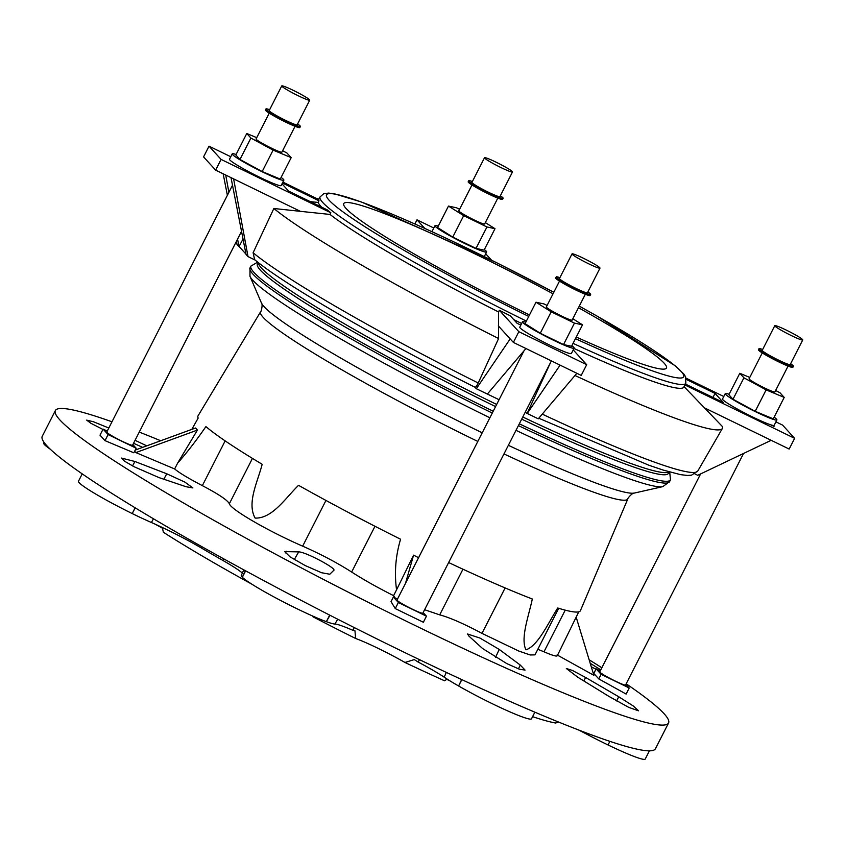 <?xml version="1.0" encoding="UTF-8"?>
<svg xmlns="http://www.w3.org/2000/svg" width="845" height="845" viewBox="0 0 845 845"><rect width="100%" height="100%" fill="white"/><g stroke="black" fill="none" stroke-linecap="round" stroke-linejoin="round"><path stroke-width="1.27" d="M395.27 608.59L391.034 601.619L393.369 597.045L398.365 602.517L395.27 608.59L423.366 622.247L426.45 616.185L423.144 612.551M398.365 602.517L426.45 616.185M397.509 599.052L393.369 597.045M571.864 345.732A28.973 2.429 -153 0 1 574.135 348.129A28.973 2.429 -153 0 1 550.042 338.56A28.973 2.429 -153 0 1 522.875 322.6A28.973 2.429 -153 0 1 522.506 321.818A28.973 2.429 -153 0 1 525.78 322.251M547.106 305.436L544.043 303.946L535.983 302.225L525.062 323.656L540.272 333.247L563.53 344.559L571.579 346.281L582.501 324.839L572.847 318.755M551.373 360.899L422.827 613.185A14.492 1.215 -153 0 1 409.36 607.692A14.492 1.215 -153 0 1 397.002 600.034L523.963 350.865M574.135 348.129L571.41 353.485A28.973 2.429 -153 0 1 565.495 352.122A28.973 2.429 -153 0 1 560.985 350.295A28.973 2.429 -153 0 1 538.286 339.257A28.973 2.429 -153 0 1 532.635 336.141A28.973 2.429 -153 0 1 520.15 327.955A28.973 2.429 -153 0 1 519.77 327.173L522.506 321.818M535.983 302.225L551.193 311.805L540.272 333.247M551.193 311.805L574.452 323.117L563.53 344.559M574.452 323.117L582.501 324.839M585.321 294.261L572.149 320.107A14.492 1.215 -153 0 1 558.693 314.615A14.492 1.215 -153 0 1 546.335 306.957L559.506 281.11M572.223 254.303A15.696 1.32 -153 0 1 572.023 253.88A15.696 1.32 -153 0 1 586.61 259.837A15.696 1.32 -153 0 1 599.992 268.129A15.696 1.32 -153 0 1 586.937 262.943A15.696 1.32 -153 0 1 572.223 254.303M599.992 268.129L587.433 292.782A15.696 1.32 -153 0 1 574.378 287.606A15.696 1.32 -153 0 1 559.665 278.956A15.696 1.32 -153 0 1 559.464 278.533L572.023 253.88M587.856 291.947A19.319 1.616 -153 0 1 590.655 294.43A19.319 1.616 -153 0 1 574.589 288.05A19.319 1.616 -153 0 1 556.485 277.413A19.319 1.616 -153 0 1 556.232 276.885A19.319 1.616 -153 0 1 559.886 277.699M590.655 294.43L590.116 295.507A19.319 1.616 -153 0 1 574.04 289.127A19.319 1.616 -153 0 1 555.936 278.48A19.319 1.616 -153 0 1 555.683 277.963L556.232 276.885M589.145 659.787A344.095 28.836 -153 0 1 601.841 667.772M626.187 683.795A344.095 28.836 -153 0 1 668.543 723.014A344.095 28.836 -153 0 1 348.858 592.482A344.095 28.836 -153 0 1 55.358 410.575A344.095 28.836 -153 0 1 111.973 421.792M139.256 432.08A344.095 28.836 -153 0 1 160.708 440.752M576.227 617.336L593.866 675.313L557.119 654.949C558.228 657.125 553.855 656.069 543.99 651.791L537.811 649.298M424.591 609.72L439.706 614.864C449.624 617.494 463.715 623.663 481.988 633.37L518.672 650.999L530.216 654.97L534.98 654.864L558.693 608.305M394.911 597.785L393.601 595.64C377.704 587.655 363.72 579.786 351.657 572.044C337.356 562.897 321.026 554.267 302.668 546.155C268.552 531.368 230.548 509.355 229.344 503.736C227.558 500.187 218.559 494.156 202.346 485.643C188.319 478.302 179.087 472.735 174.651 468.954L135.876 452.582L197.413 430.084L195.522 428.014L135.253 450.058M107.241 431.098L103.101 429.08L100.016 435.154L105.002 440.636L133.848 452.804L136.182 448.23L132.876 444.597M600.256 670.856L596.126 668.849L593.792 673.433L598.778 678.915L626.124 694.062L629.208 687.988L625.902 684.365M520.245 665.036L499.215 649.414L480.023 638.091L467.496 633.972L468.975 636.169L482.643 648.569L506.884 663.642L519.527 669.261L525.062 670.074L520.245 665.036L518.471 668.87M618.73 696.766L585.585 677.468L572.435 670.455L566.34 668.501L577.864 677.268L609.129 696.512L628.828 707.413L638.566 710.814L633.19 705.902L618.73 696.766L616.618 700.938M591.268 666.789L595.947 669.208M600.774 669.853L590.201 663.293M133.552 443.276L142.636 447.364M108.804 428.014L93.436 421.761L86.676 420.123L90.89 423.292L102.921 429.44M146.745 445.854L135.063 440.308M158.955 477.583L186.08 486.731L192.903 487.935L184.833 482.083L166.761 473.791L134.936 461.497L121.511 458.085L124.479 461.148L133.932 466.662L158.955 477.583M333.743 570.407C337.271 568.664 305.119 551.669 298.697 551.891L284.754 551.595L290.015 556.855L305.182 565.548L321.565 572.73L329.793 574.241L333.828 570.28M573.227 349.914L586.683 364.691L518.841 331.694L499.342 310.284L498.508 311.932L498.592 338.528A258.348 21.653 27 0 1 273.843 208.493L300.355 211.334L233.621 178.887L248.018 256.595L246.053 254.44L231.012 177.619M520.826 325.114L517.108 323.308L510.243 315.776A205.25 17.206 -153 0 1 499.342 310.284M538.286 339.257L532.635 336.141M565.495 352.122L560.985 350.295M258.327 262.594A230.611 19.329 27 0 0 346.228 324.839A230.611 19.329 27 0 0 496.659 404.449M522.78 417.007A230.611 19.329 27 0 0 668.965 471.827M418.571 557.7L413.575 555.165L396.558 589.842C394.256 572.899 395.587 556.021 400.572 539.226A214.577 17.988 27 0 1 298.549 485.326C285.779 497.642 272.47 518.703 255.127 518.091C246.613 502.859 257.82 481.502 262.161 464.275A214.577 17.988 27 0 1 205.916 426.588C196.188 440.667 186.756 452.857 177.608 463.155L174.651 468.954M419.5 659.67L418.138 662.047A41.046 3.443 27 0 0 414.261 659.596L404.956 662.469A252.338 21.146 -153 0 0 444.565 680.795L447.1 679.074M668.543 723.014L655.435 748.733A344.095 28.836 -153 0 1 648.527 750.825A344.095 28.836 -153 0 1 514.045 703.198A344.095 28.836 -153 0 1 282.79 590.739A344.095 28.836 -153 0 1 90.235 479.326A344.095 28.836 -153 0 1 42.25 436.305L55.358 410.575M404.956 662.469A41.046 3.443 -153 0 0 355.639 638.482L354.953 630.761A41.046 3.443 27 0 0 352.904 630.317A48.292 4.045 27 0 0 334.916 624.032A53.119 4.457 -153 0 1 326.35 621.666A53.119 4.457 27 0 1 278.417 599.316A53.119 4.457 27 0 1 242.335 577.283A53.119 4.457 27 0 1 241.279 575.487L243.793 569.847M223.735 558.862L222.953 560.488A48.292 4.045 -153 0 1 242.325 573.121M418.138 662.047A48.292 4.045 -153 0 1 444.174 677.162A53.119 4.457 27 0 0 458.603 685.982A53.119 4.457 -153 0 0 506.007 710.149A53.119 4.457 -153 0 0 531.505 718.81L534.874 712.187M649.425 750.835L645.221 759.074A53.119 4.457 -153 0 1 608.02 744.952A53.119 4.457 27 0 1 587.56 734.622A48.292 4.045 -153 0 0 578.635 730.006M50.14 449.086A53.119 4.457 -153 0 1 43.729 443.107L44.088 442.4M222.953 560.488A259.584 21.759 -153 0 1 201.321 547.972A48.292 4.045 27 0 0 151.403 522.506A53.119 4.457 -153 0 1 132.211 513.559A53.119 4.457 -153 0 1 78.458 481.259L82.218 473.876M558.587 722.053L555.63 723.014A252.338 21.146 -153 0 1 532.593 716.666M251.852 584.17A252.338 21.146 -153 0 1 163.37 532.255L162.325 527.491M191.826 429.366L198.163 418.074A214.577 17.988 27 0 1 198.047 415.835L260.609 311.763C260.566 313.432 263.27 304.791 261.454 303.006L249.962 276.273L250.014 267.886A235.438 19.731 -153 0 0 492.276 413.047M557.288 655.752L578.751 611.843M177.608 463.155L197.413 430.084M448.632 562.538A214.577 17.988 27 0 0 532.318 599.01C528.78 615.857 520.245 638.387 525.981 649.837C538.318 645.527 548.31 622.733 557.721 608.009A214.577 17.988 27 0 0 580.42 610.66L627.835 498.877A206.085 17.27 -153 0 1 503.969 453.923M446.646 679.38A22.942 1.922 -153 0 1 449.234 680.415M355.639 638.482A252.338 21.146 -153 0 1 312.977 616.808L313.189 616.269M154.635 523.942A22.942 1.922 -153 0 1 162.483 528.22M258.19 262.489L257.419 263.999A230.611 19.329 27 0 0 345.14 326.983A230.611 19.329 27 0 0 495.571 406.593M521.692 419.152A230.611 19.329 27 0 0 668.363 473.38L669.134 471.869M396.558 589.842L393.601 595.64M245.293 570.66L242.335 577.283L245.62 570.84M135.2 507.834L132.211 513.559L135.147 507.803M609.91 741.361L608.02 744.952M461.666 679.57L458.603 685.982L461.835 679.644M354.245 627.581L352.904 630.317M329.972 615.266L326.35 621.666L329.687 615.118M405.494 583.377L413.575 555.165M134.651 451.241L135.876 452.582M788.079 366.075L774.907 391.922A14.492 1.215 -153 0 1 761.451 386.429A14.492 1.215 -153 0 1 749.092 378.761L762.264 352.925M790.614 363.751A19.319 1.616 -153 0 1 793.413 366.244L792.863 367.311A19.319 1.616 -153 0 1 778.668 361.85A19.319 1.616 -153 0 1 758.44 349.777L758.99 348.7A19.319 1.616 -153 0 1 762.644 349.503M793.413 366.244A19.319 1.616 -153 0 1 779.217 360.783A19.319 1.616 -153 0 1 758.99 348.7M802.75 339.943L790.191 364.596A15.696 1.32 -153 0 1 778.646 360.16A15.696 1.32 -153 0 1 762.222 350.348L774.78 325.695A15.696 1.32 -153 0 1 789.367 331.641A15.696 1.32 -153 0 1 802.75 339.943A15.696 1.32 -153 0 1 791.216 335.507A15.696 1.32 -153 0 1 774.78 325.695M749.769 377.43L739.797 373.279L743.927 377.81L766.13 389.883L784.213 397.403L780.083 392.872L775.647 390.464M784.213 397.403L773.281 418.845L755.208 411.314L766.13 389.883M743.927 377.81L732.995 399.252L755.208 411.314M739.797 373.279L728.865 394.721L732.995 399.252M774.126 417.198A28.973 2.429 -153 0 1 776.893 419.933L774.168 425.299A28.973 2.429 -153 0 1 773.133 425.426A28.973 2.429 -153 0 1 770.703 424.803A28.973 2.429 -153 0 1 752.863 417.103A28.973 2.429 -153 0 1 722.528 398.988L725.263 393.622A28.973 2.429 -153 0 1 729.108 394.256M776.893 419.933A28.973 2.429 -153 0 1 755.599 411.747A28.973 2.429 -153 0 1 725.263 393.622M743.558 453.459L625.575 684.999A14.492 1.215 -153 0 1 612.118 679.507A14.492 1.215 -153 0 1 599.76 671.849L700.611 473.918M596.126 668.849L601.112 674.331L629.208 687.988M497.811 198.121L484.639 223.967A14.492 1.215 -153 0 1 472.587 219.172A14.492 1.215 -153 0 1 459.015 211.197A14.492 1.215 -153 0 1 458.824 210.806L471.996 184.96M500.346 195.797A19.319 1.616 -153 0 1 502.902 197.762A19.319 1.616 -153 0 1 503.145 198.279L502.606 199.357A19.319 1.616 -153 0 1 484.65 192.026A19.319 1.616 -153 0 1 468.172 181.812L468.721 180.745A19.319 1.616 -153 0 1 472.376 181.548M503.145 198.279A19.319 1.616 -153 0 1 485.199 190.959A19.319 1.616 -153 0 1 468.721 180.745M512.482 171.979L499.923 196.642A15.696 1.32 -153 0 1 485.336 190.685A15.696 1.32 -153 0 1 471.954 182.383L484.512 157.73A15.696 1.32 -153 0 1 497.568 162.916A15.696 1.32 -153 0 1 512.281 171.556A15.696 1.32 -153 0 1 512.482 171.979A15.696 1.32 -153 0 1 497.895 166.032A15.696 1.32 -153 0 1 484.512 157.73M459.595 209.296L456.522 207.796L448.473 206.074L463.683 215.655L486.942 226.967L494.99 228.699L485.336 222.605M448.473 206.074L437.552 227.516L452.762 237.096L476.02 248.409L484.069 250.131L494.99 228.699M486.942 226.967L476.02 248.409M463.683 215.655L452.762 237.096M432.946 232.132A28.973 2.429 -153 0 1 432.26 231.034L434.995 225.668A28.973 2.429 -153 0 1 438.27 226.111M484.343 249.592A28.973 2.429 -153 0 1 486.255 251.197A28.973 2.429 -153 0 1 486.625 251.979A28.973 2.429 -153 0 1 459.712 240.983A28.973 2.429 -153 0 1 434.995 225.668M295.053 126.306L281.881 152.153A14.492 1.215 -153 0 1 271.234 148.055A14.492 1.215 -153 0 1 256.067 138.992L269.238 113.156M297.588 123.983A19.319 1.616 -153 0 1 300.387 126.475L299.848 127.542A19.319 1.616 -153 0 1 281.903 120.222A19.319 1.616 -153 0 1 265.425 110.008L265.964 108.931A19.319 1.616 -153 0 1 269.618 109.734M300.387 126.475A19.319 1.616 -153 0 1 282.441 119.145A19.319 1.616 -153 0 1 265.964 108.931M309.724 100.175L297.165 124.828A15.696 1.32 -153 0 1 282.579 118.87A15.696 1.32 -153 0 1 269.196 110.579L281.755 85.926A15.696 1.32 -153 0 1 293.289 90.362A15.696 1.32 -153 0 1 309.724 100.175A15.696 1.32 -153 0 1 295.148 94.218A15.696 1.32 -153 0 1 281.755 85.926M256.743 137.661L246.772 133.51L250.902 138.052L273.104 150.114L291.187 157.635L287.057 153.103L282.631 150.695M250.902 138.052L239.98 159.483L262.182 171.546L280.265 179.077L291.187 157.635M273.104 150.114L262.182 171.546M246.772 133.51L235.85 154.952L239.98 159.483M281.1 177.429A28.973 2.429 -153 0 1 283.867 180.165L281.142 185.53A28.973 2.429 -153 0 1 265.816 180.165A28.973 2.429 -153 0 1 238.839 166.148A28.973 2.429 -153 0 1 234.561 163.518A28.973 2.429 -153 0 1 229.502 159.219L232.238 153.853A28.973 2.429 -153 0 1 236.082 154.487M283.867 180.165A28.973 2.429 -153 0 1 256.954 169.18A28.973 2.429 -153 0 1 232.238 153.853M241.533 231.35L132.559 445.23A14.492 1.215 -153 0 1 121.902 441.132A14.492 1.215 -153 0 1 106.734 432.08L232.502 185.245M103.101 429.08L108.097 434.562L136.182 448.23M282.008 183.83L288.641 191.118L327.268 209.898A205.25 17.206 27 0 0 330.849 212.792L221.084 159.409L215.623 170.13L203.571 156.895L209.032 146.174L230.759 156.748M215.623 170.13L233.621 178.887M237.572 239.114L238.977 246.655L237.012 244.511L236.41 241.406M228.9 192.311L225.71 175.042M227.379 195.301L223.164 173.806M238.839 166.148L234.561 163.518M238.977 246.655L243.033 238.977M239.399 246.867L245.99 254.102M221.084 159.409L209.032 146.174M282.42 183.016L318.977 200.804L318.142 202.451L310.295 201.649M282.895 182.097L318.808 199.557A205.25 17.206 27 0 0 318.977 200.804M330.849 212.792L330.015 214.44L300.355 211.334M255.158 260.07L248.018 256.595M253.109 252.761A255.76 21.431 27 0 0 478.217 383.007C476.707 386.123 475.619 387.506 474.943 387.179L475.038 387.253C378.19 338.813 284.131 284.48 254.62 259.616L253.109 252.761L273.843 208.493M424.813 228.425L416.986 219.827L414.874 223.967M416.986 219.827L433.802 228.002M485.706 253.785L491.515 260.165M775.911 421.856L782.586 425.098L794.627 438.333L789.167 449.054L704.445 407.85L684.027 386.609M694.907 473.918L697.727 475.291L771.168 440.308M773.133 425.426L774.031 426.419L770.703 424.803M712.958 397.467L715.028 393.4L723.309 402.495L685.411 384.074M686.436 379.5L715.028 393.4M794.627 438.333L684.946 384.993M686.161 378.211L723.785 396.506M704.445 407.85L722.559 426.704A258.348 21.653 27 0 1 722.39 428.436A258.348 21.653 27 0 1 574.98 375.497M553.042 293.785A181.105 15.178 27 0 0 343.746 203.603A181.105 15.178 27 0 0 412.635 253.077A181.105 15.178 27 0 0 529.498 314.963M576.29 337.049A181.105 15.178 27 0 0 666.473 368.05A181.105 15.178 27 0 0 578.466 307.717M573.977 348.457A205.25 17.206 27 0 0 683.869 387.084L685.802 383.292L685.644 376.87L683.901 374.124L675.43 365.959L597.457 316.315L579.279 306.122M318.142 202.451A205.25 17.206 27 0 0 320.762 206.264A205.25 17.206 27 0 0 321.596 207.141M330.015 214.44A205.25 17.206 27 0 0 498.508 311.932M513.697 319.568A205.25 17.206 27 0 0 521.64 323.498M478.217 383.007L498.592 338.528M586.683 364.691L581.223 375.412L513.38 342.415L498.328 325.895M525.939 348.531L487.364 394.066L476.326 388.7L510.179 338.908M560.087 365.135L527.238 413.458L538.276 418.824L576.85 373.289M525.136 412.392L527.164 413.374L550.634 362.347M487.385 394.034L499.078 399.717M518.841 331.694L513.38 342.415M476.326 388.7L474.985 387.221M601.112 674.331L598.778 678.915M108.097 434.562L105.002 440.636M225.15 440.889L202.346 485.643M462.965 569.213L439.706 614.864M252.444 458.391L229.344 503.736M325.959 500.441L302.668 546.155M477.816 441.439A206.085 17.27 -153 0 1 260.609 311.763M669.705 472.038L670.476 479.865A235.438 19.731 -153 0 1 519.316 423.82M493.195 411.24A235.438 19.731 -153 0 1 250.933 266.09L257.725 262.119M670.476 479.865L669.567 481.661A235.438 19.731 -153 0 1 518.397 425.616M627.835 498.877C626.525 499.891 631.923 492.624 634.437 493.047L662.818 486.625A232.85 19.519 -153 0 1 515.989 430.337M489.868 417.779A232.85 19.519 -153 0 1 249.962 276.273M634.437 493.047A210.363 17.629 -153 0 1 508.363 445.304M482.21 432.809A210.363 17.629 -153 0 1 261.454 303.006M374.979 526.277L351.657 572.044M505.13 587.94L481.988 633.37M565.21 610.153L543.99 651.791M201.913 546.704L201.321 547.972M286.223 551.225L285.24 552.936M298.697 551.891L294.282 559.57M153.452 518.777L151.403 522.506M588.078 733.587L587.56 734.622M446.34 672.419L444.174 677.162M134.936 461.497L132.538 465.922M166.761 473.791L163.824 479.231M585.585 677.468L583.832 680.933M499.215 649.414L495.529 657.421M337.694 619.205L334.916 624.032M553.802 292.296A200.423 16.794 27 0 0 329.127 200.244A200.423 16.794 27 0 0 528.748 316.431M575.456 338.665A200.423 16.794 27 0 0 683.837 376.31A200.423 16.794 27 0 0 579.269 306.143M553.813 292.275L496.279 262.531L361.449 202.008L334.504 193.822L328.525 193.082L323.677 193.758L320.044 196.927A205.25 17.206 27 0 0 322.695 202.462A205.25 17.206 27 0 0 526.372 321.089M573.068 343.355A205.25 17.206 27 0 0 685.802 383.292M542.258 414.124A255.76 21.431 27 0 0 697.801 471.014L722.39 428.436M250.933 266.09L250.014 267.886M662.818 486.625L669.567 481.661M486.625 251.979L484.28 256.584M318.723 199.526L320.044 196.927M319.03 198.934L316.938 198.649M697.801 471.014L691.485 475.186L687.545 475.471L680.478 474.636L662.966 470.01L648.865 465.236L538.783 418.222"/></g></svg>
